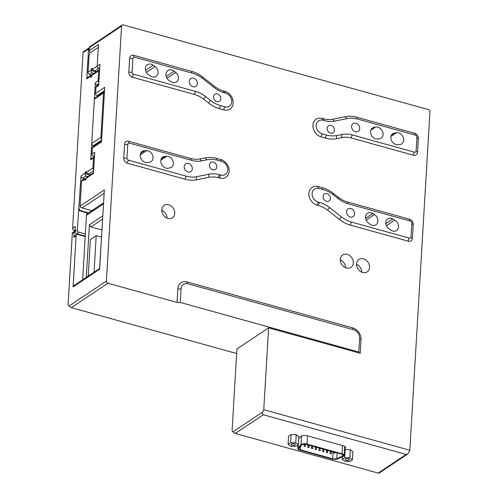 <?xml version="1.0" encoding="UTF-8"?>
<svg xmlns="http://www.w3.org/2000/svg" width="498" height="498" viewBox="0 0 498 498"><rect width="100%" height="100%" fill="white"/><g stroke="black" fill="none" stroke-linecap="round" stroke-linejoin="round"><path stroke-width="0.75" d="M91.115 70.448L91.856 72.864L89.565 74.389A1.868 1.506 -123.7 0 1 88.046 72.229L89.055 55.178L90.076 52.863L98.318 47.372L97.197 66.128A1.868 1.506 56.3 0 0 98.722 68.288L99.693 68.556L98.722 68.288A1.868 1.506 -123.7 0 1 97.197 66.128L99.949 64.298L98.691 85.444L95.946 87.275L95.579 93.412L104.736 87.312L101.492 141.88L92.335 147.981L91.974 154.119L94.72 152.288L93.462 173.435L85.818 178.527L85.756 179.548L84.567 180.344L84.629 179.317L81.56 181.365L80.091 206.091L104.356 189.925L99.644 269.213L73.094 286.904L76.132 235.747L73.841 237.272L74.146 232.161L72.316 233.381L68.058 305L68.873 306.089L106.41 281.084L121.556 26.157L89.516 47.509L89.329 50.578L98.486 44.478L97.197 66.128L92.304 69.396L92.36 68.369L91.171 69.166L91.109 70.187A1.868 1.506 56.3 0 0 91.115 70.448L96.158 71.849M89.565 74.389L92.006 75.067M91.856 72.864L93.817 73.405M91.171 69.166L92.298 69.477M99.749 67.603L94.601 71.033L92.304 69.658A1.868 1.506 -123.7 0 1 92.304 69.396M94.601 71.033L96.562 71.575M330.193 453.641L331.282 453.815L330.193 453.641M326.476 452.607L327.566 452.782L326.476 452.607M322.76 451.574L323.849 451.748L322.76 451.574M319.044 450.541L320.133 450.715L319.044 450.541M315.327 449.513L316.417 449.688L315.327 449.513M311.611 448.48L312.7 448.654L311.611 448.48M307.895 447.447L308.984 447.621L307.895 447.447M304.178 446.413L305.268 446.594L304.178 446.413M304.135 444.689L305.224 444.863L304.135 444.689M307.851 445.722L308.941 445.897L307.851 445.722M311.567 446.756L312.657 446.93L311.567 446.756M315.284 447.783L316.373 447.963L315.284 447.783M319 448.816L320.09 448.991L319 448.816M322.716 449.85L323.806 450.024L322.716 449.85M326.433 450.883L327.522 451.057L326.433 450.883M330.149 451.91L331.238 452.091L330.149 451.91M333.865 452.943L334.955 453.118L333.865 452.943M302.093 444.664A3.268 1.313 -176.6 0 0 301.856 444.863L298.862 448.144A3.268 1.313 -176.6 0 0 298.676 448.542A3.268 1.313 -176.6 0 0 300.338 449.806L332.67 458.783A3.268 1.313 -176.6 0 0 336.791 458.677L342.512 456.149A3.268 1.313 -176.6 0 0 343.253 455.384A3.268 1.313 -176.6 0 0 341.597 454.12L306.538 444.39A3.268 1.313 -176.6 0 0 302.093 444.664M343.645 456.199A4.202 1.693 -176.6 0 0 344.186 455.433A4.202 1.693 -176.6 0 0 342.051 453.815L306.992 444.085A4.202 1.693 -176.6 0 0 300.979 444.695L297.985 447.976A4.202 1.693 -176.6 0 0 297.748 448.486A4.202 1.693 -176.6 0 0 299.877 450.111L332.21 459.088A4.202 1.693 -176.6 0 0 337.513 458.951L343.234 456.423A4.202 1.693 -176.6 0 0 343.645 456.199M345.475 459.05A2.11 0.847 3.4 0 1 347.865 458.764A2.11 0.847 3.4 0 1 349.415 459.679A2.11 0.847 3.4 0 1 349.142 460.065A2.11 0.847 3.4 0 1 346.751 460.351A2.11 0.847 3.4 0 1 345.201 459.43A2.11 0.847 3.4 0 1 345.475 459.05M342.163 459.324L344.691 457.637L349.839 457.874L352.391 459.803L349.857 461.49L344.778 461.241L342.163 459.324L342.313 456.828M352.391 459.803L352.87 451.686L350.318 449.75L349.839 457.874M344.691 457.637L345.17 449.513L350.318 449.75M344.51 449.955L345.17 449.513M291.392 444.035A2.11 0.847 3.4 0 1 293.789 443.749A2.11 0.847 3.4 0 1 295.333 444.67A2.11 0.847 3.4 0 1 295.065 445.056A2.11 0.847 3.4 0 1 292.668 445.337A2.11 0.847 3.4 0 1 291.125 444.421A2.11 0.847 3.4 0 1 291.392 444.035M295.843 446.463L290.701 446.227L288.081 444.341L288.566 436.217L291.093 434.536L296.242 434.742L298.856 436.659L298.377 444.782L295.843 446.463M288.081 444.341L290.614 442.654L295.756 442.859L296.242 434.742M295.756 442.859L298.377 444.782M290.614 442.654L291.093 434.536M298.738 438.688L300.568 436.684A5.129 2.067 3.4 0 1 300.935 436.373A5.129 2.067 3.4 0 1 307.92 435.937L342.979 445.666A5.129 2.067 3.4 0 1 345.581 447.646A5.129 2.067 3.4 0 1 344.579 448.779M235.33 433.441L232.89 431.891L232.074 430.795L236.942 348.949L268.615 327.84L263.753 409.692L262.739 412.008C262.228 413.433 262.427 414.355 263.342 414.772L235.33 433.441L378.156 473.088L406.175 454.419L407.557 454.101L408.814 452.558L409.829 450.242L429.942 111.757A1.868 1.506 56.3 0 0 428.417 109.604L123.28 24.9A1.868 1.506 56.3 0 0 122.147 25.049A1.868 1.506 56.3 0 0 121.556 26.157M263.342 414.772L406.175 454.419M268.615 327.84L360.21 353.269A2.845 1.145 3.4 0 1 358.765 352.167A2.845 1.145 3.4 0 1 358.803 352.011L180.264 302.448A2.845 1.145 3.4 0 1 177.027 302.417L177.836 288.772A10.134 8.186 -123.7 0 1 187.204 281.961L352.752 327.914A10.134 8.186 -123.7 0 1 361.019 339.624L360.21 353.269M263.753 409.692L409.829 450.242M407.557 454.101L379.046 473.1L378.156 473.088M216.773 166.986A4.202 3.393 -123.7 0 1 215.447 169.469A4.202 3.393 -123.7 0 1 211.457 169.09A4.202 3.393 -123.7 0 1 209.471 164.956A4.202 3.393 -123.7 0 1 210.791 162.479A4.202 3.393 -123.7 0 1 214.781 162.858A4.202 3.393 -123.7 0 1 216.773 166.986M330.386 198.528A4.202 3.393 -123.7 0 1 329.06 201.005A4.202 3.393 -123.7 0 1 325.07 200.626A4.202 3.393 -123.7 0 1 323.084 196.498A4.202 3.393 -123.7 0 1 324.403 194.015A4.202 3.393 -123.7 0 1 328.4 194.394A4.202 3.393 -123.7 0 1 330.386 198.528M334.438 130.32A4.202 3.393 -123.7 0 1 333.112 132.798A4.202 3.393 -123.7 0 1 329.122 132.418A4.202 3.393 -123.7 0 1 327.136 128.291A4.202 3.393 -123.7 0 1 328.456 125.807A4.202 3.393 -123.7 0 1 332.452 126.187A4.202 3.393 -123.7 0 1 334.438 130.32M220.826 98.778A4.202 3.393 -123.7 0 1 219.5 101.262A4.202 3.393 -123.7 0 1 215.51 100.882A4.202 3.393 -123.7 0 1 213.524 96.749A4.202 3.393 -123.7 0 1 214.843 94.271A4.202 3.393 -123.7 0 1 218.834 94.651A4.202 3.393 -123.7 0 1 220.826 98.778M184.21 166.612A4.663 3.766 56.3 0 0 186.42 171.206A4.663 3.766 56.3 0 0 190.852 171.623A4.663 3.766 56.3 0 0 192.328 168.866A4.663 3.766 56.3 0 0 190.118 164.278A4.663 3.766 56.3 0 0 185.679 163.861A4.663 3.766 56.3 0 0 184.21 166.612M189.277 81.355A4.663 3.766 56.3 0 0 191.487 85.942A4.663 3.766 56.3 0 0 195.919 86.366A4.663 3.766 56.3 0 0 197.389 83.608A4.663 3.766 56.3 0 0 195.179 79.02A4.663 3.766 56.3 0 0 190.746 78.597A4.663 3.766 56.3 0 0 189.277 81.355M346.515 211.669A4.663 3.766 56.3 0 0 348.725 216.257A4.663 3.766 56.3 0 0 353.163 216.68A4.663 3.766 56.3 0 0 354.632 213.922A4.663 3.766 56.3 0 0 352.422 209.334A4.663 3.766 56.3 0 0 347.984 208.911A4.663 3.766 56.3 0 0 346.515 211.669M351.582 126.411A4.663 3.766 56.3 0 0 353.792 130.999A4.663 3.766 56.3 0 0 358.224 131.422A4.663 3.766 56.3 0 0 359.699 128.665A4.663 3.766 56.3 0 0 357.489 124.077A4.663 3.766 56.3 0 0 353.051 123.653A4.663 3.766 56.3 0 0 351.582 126.411M369.547 267.457A7.464 6.032 -123.7 0 1 367.194 271.871A7.464 6.032 -123.7 0 1 360.098 271.198A7.464 6.032 -123.7 0 1 356.562 263.853A7.464 6.032 -123.7 0 1 358.915 259.446A7.464 6.032 -123.7 0 1 366.005 260.118A7.464 6.032 -123.7 0 1 369.547 267.457M353.312 262.956A7.464 6.032 -123.7 0 1 350.959 267.364A7.464 6.032 -123.7 0 1 343.863 266.691A7.464 6.032 -123.7 0 1 340.327 259.352A7.464 6.032 -123.7 0 1 342.68 254.939A7.464 6.032 -123.7 0 1 349.777 255.611A7.464 6.032 -123.7 0 1 353.312 262.956M174.779 213.393A7.464 6.032 -123.7 0 1 172.426 217.8A7.464 6.032 -123.7 0 1 165.33 217.128A7.464 6.032 -123.7 0 1 161.794 209.789A7.464 6.032 -123.7 0 1 164.147 205.375A7.464 6.032 -123.7 0 1 171.244 206.054A7.464 6.032 -123.7 0 1 174.779 213.393M398.543 226.808A6.306 5.098 56.3 0 0 394.79 220.097L392.841 219.002A6.157 4.974 56.3 0 0 387.737 218.933A6.157 4.974 56.3 0 0 388.826 228.719L390.681 230.051A6.306 5.098 56.3 0 0 396.557 230.53A6.306 5.098 56.3 0 0 398.543 226.808M158.115 72.702A6.157 4.974 56.3 0 0 155.077 66.558L153.228 65.226A6.306 5.098 56.3 0 0 147.352 64.746A6.306 5.098 56.3 0 0 145.447 69.925A6.306 5.098 56.3 0 0 149.114 75.179L151.062 76.275A6.157 4.974 56.3 0 0 156.173 76.343A6.157 4.974 56.3 0 0 158.115 72.702M377.932 221.081A6.306 5.098 56.3 0 0 374.428 214.526L372.797 213.511A6.157 4.974 56.3 0 0 367.449 213.306A6.157 4.974 56.3 0 0 368.209 222.83L369.728 224.069A6.306 5.098 56.3 0 0 375.94 224.81A6.306 5.098 56.3 0 0 377.932 221.081M178.402 78.335A6.157 4.974 56.3 0 0 175.701 72.447L174.182 71.208A6.306 5.098 56.3 0 0 167.963 70.467A6.306 5.098 56.3 0 0 169.482 80.751L171.113 81.765A6.157 4.974 56.3 0 0 176.46 81.977A6.157 4.974 56.3 0 0 178.402 78.335M403.691 140.181A6.306 5.098 56.3 0 0 396.458 132.748L394.516 133.028A6.157 4.974 56.3 0 0 392.804 133.676A6.157 4.974 56.3 0 0 391.366 140.224A6.157 4.974 56.3 0 0 397.261 144.619L399.278 144.619A6.306 5.098 56.3 0 0 401.699 143.91A6.306 5.098 56.3 0 0 403.691 140.181M383.074 134.46A6.306 5.098 56.3 0 0 375.486 127.09L373.874 127.463A6.157 4.974 56.3 0 0 372.51 128.042A6.157 4.974 56.3 0 0 371.135 134.728A6.157 4.974 56.3 0 0 377.223 138.979L378.916 138.892A6.306 5.098 56.3 0 0 381.088 138.189A6.306 5.098 56.3 0 0 383.074 134.46M153.048 157.966A6.157 4.974 56.3 0 0 146.649 150.657L144.632 150.657A6.306 5.098 56.3 0 0 142.204 151.367A6.306 5.098 56.3 0 0 140.897 158.439A6.306 5.098 56.3 0 0 147.445 162.535L149.394 162.248A6.157 4.974 56.3 0 0 151.106 161.601A6.157 4.974 56.3 0 0 153.048 157.966M173.335 163.593A6.157 4.974 56.3 0 0 166.687 156.297L164.987 156.384A6.306 5.098 56.3 0 0 162.821 157.088A6.306 5.098 56.3 0 0 161.607 164.359A6.306 5.098 56.3 0 0 168.417 168.187L170.03 167.82A6.157 4.974 56.3 0 0 171.393 167.235A6.157 4.974 56.3 0 0 173.335 163.593M94.52 155.588L93.493 156.272L94.464 156.546M93.493 156.272A1.868 1.506 -123.7 0 1 91.974 154.119M92.335 147.981A1.868 1.506 -123.7 0 1 92.927 146.879L101.536 141.139M104.536 90.611L97.104 95.572L98.193 95.871M97.104 95.572A1.868 1.506 -123.7 0 1 95.579 93.412M95.946 87.275A1.868 1.506 -123.7 0 1 96.531 86.173L98.735 84.704M186.314 176.211L128.496 160.163A1.868 1.506 -123.7 0 1 126.978 158.009L127.787 144.364A1.868 1.506 -123.7 0 1 129.144 143.051A1.868 1.506 -123.7 0 1 129.511 143.113L191.537 160.325A27.994 22.609 56.3 0 0 197.04 161.19A27.994 22.609 56.3 0 0 201.852 160.81L207.118 159.758A27.994 22.609 -123.7 0 1 211.93 159.372A27.994 22.609 -123.7 0 1 217.439 160.238L221.641 161.408A7.464 6.032 -123.7 0 1 227.331 171.922A7.464 6.032 -123.7 0 1 220.832 175.047L219.475 174.667A27.994 22.609 56.3 0 0 209.154 174.188L196.635 176.697A27.994 22.609 -123.7 0 1 186.314 176.211A2.845 1.226 105.5 0 0 185.256 179.261L127.438 163.213A4.538 3.667 -123.7 0 1 123.741 157.972L124.55 144.333A4.538 3.667 -123.7 0 1 128.739 141.283L190.765 158.495A25.323 20.455 56.3 0 0 200.096 158.937L205.363 157.878A30.664 24.769 -123.7 0 1 216.667 158.408L220.869 159.578A10.134 8.186 -123.7 0 1 229.136 171.281A10.134 8.186 -123.7 0 1 219.767 178.097L218.41 177.718A25.323 20.455 56.3 0 0 209.079 177.282L196.561 179.79A30.664 24.769 -123.7 0 1 185.256 179.261M224.337 92.821L225.694 93.194A7.464 6.032 -123.7 0 1 231.383 103.715A7.464 6.032 -123.7 0 1 224.884 106.84L220.682 105.669A27.994 22.609 -123.7 0 1 210.635 100.503L205.668 96.606A27.994 22.609 56.3 0 0 195.627 91.439L133.607 74.221A1.868 1.506 -123.7 0 1 132.082 72.067L132.891 58.422A1.868 1.506 -123.7 0 1 134.248 57.114A1.868 1.506 -123.7 0 1 134.616 57.17L192.433 73.218A27.994 22.609 -123.7 0 1 202.474 78.385L214.296 87.648A27.994 22.609 56.3 0 0 224.337 92.821M319.573 202.456L318.216 202.082A7.464 6.032 -123.7 0 1 312.122 194.239A7.464 6.032 -123.7 0 1 317.556 188.207A7.464 6.032 -123.7 0 1 319.025 188.437L323.227 189.607A27.994 22.609 -123.7 0 1 333.268 194.774L338.235 198.671A27.994 22.609 56.3 0 0 348.283 203.838L410.302 221.056A1.868 1.506 -123.7 0 1 411.821 223.21L411.012 236.855A1.868 1.506 -123.7 0 1 410.912 237.328A1.868 1.506 -123.7 0 1 409.288 238.106L351.47 222.058A27.994 22.609 -123.7 0 1 341.429 216.891L329.614 207.629A27.994 22.609 56.3 0 0 319.573 202.456A2.845 1.226 -74.5 0 0 318.508 205.506L317.151 205.132A10.134 8.186 -123.7 0 1 308.891 193.423A10.134 8.186 -123.7 0 1 318.253 186.607L322.455 187.777A30.664 24.769 -123.7 0 1 333.455 193.436L338.428 197.333A25.323 20.455 56.3 0 0 347.511 202.007L409.53 219.226A4.538 3.667 -123.7 0 1 413.228 224.467L412.419 238.106A4.538 3.667 -123.7 0 1 408.229 241.156L350.411 225.108A30.664 24.769 -123.7 0 1 339.412 219.444L327.597 210.181A25.323 20.455 56.3 0 0 318.508 205.506M357.589 119.066L415.407 135.114A1.868 1.506 -123.7 0 1 416.932 137.274L416.116 150.913A1.868 1.506 -123.7 0 1 416.023 151.386A1.868 1.506 -123.7 0 1 414.392 152.164L352.372 134.952A27.994 22.609 56.3 0 0 342.051 134.466L336.791 135.524A27.994 22.609 -123.7 0 1 326.47 135.039L322.268 133.875A7.464 6.032 -123.7 0 1 316.174 126.031A7.464 6.032 -123.7 0 1 321.608 119.999A7.464 6.032 -123.7 0 1 323.078 120.23L324.435 120.609A27.994 22.609 56.3 0 0 329.944 121.475A27.994 22.609 56.3 0 0 334.756 121.089L347.274 118.58A27.994 22.609 -123.7 0 1 352.086 118.2A27.994 22.609 -123.7 0 1 357.589 119.066M106.41 281.084A1.868 1.506 56.3 0 0 107.935 283.238L177.027 302.417M107.935 283.238L71.314 307.639L236.668 353.543M71.314 307.639L68.873 306.089M89.516 47.509A1.868 1.506 -123.7 0 1 89.783 46.712L122.147 25.049M90.493 52.589A1.868 1.506 -123.7 0 1 89.329 50.578M85.818 178.527A1.868 1.506 -123.7 0 1 85.849 178.278L86.938 177.07L93.506 172.694M85.812 178.651L84.66 179.068L85.768 179.373M81.56 181.365A1.868 1.506 -123.7 0 1 82.151 180.264L84.685 178.57L84.66 179.068A1.868 1.506 56.3 0 0 84.629 179.317M104.157 193.224L82.07 207.94L80.259 207A1.868 1.506 -123.7 0 1 80.091 206.091M82.07 207.94L91.856 210.654M361.772 272.169A7.464 6.032 56.3 0 0 356.549 264.326M345.544 267.669A7.464 6.032 56.3 0 0 340.315 259.819M167.011 218.105A7.464 6.032 56.3 0 0 161.782 210.262M73.841 237.272A1.868 1.506 -123.7 0 1 74.432 236.17L76.717 234.645A1.868 1.506 56.3 0 1 77.856 234.496L85.214 236.538M76.717 234.645A1.868 1.506 56.3 0 0 76.132 235.747M73.094 286.904A1.868 1.506 -123.7 0 1 73.679 285.802L99.687 268.472M75.098 230.891A1.868 1.506 56.3 0 0 74.737 231.06A1.868 1.506 56.3 0 0 74.146 232.161M72.316 233.381A1.868 1.506 -123.7 0 1 72.901 232.28L74.737 231.06M180.264 302.448L181.073 288.809A7.464 6.032 -123.7 0 1 186.507 283.561A7.464 6.032 -123.7 0 1 187.97 283.792L353.524 329.744A7.464 6.032 -123.7 0 1 359.612 338.372L358.803 352.011M104.468 91.769A1.868 1.506 56.3 0 0 104.101 91.937L94.95 98.038A1.868 1.506 56.3 0 0 94.359 99.139L91.725 143.474A1.868 1.506 56.3 0 0 93.251 145.628L94.34 145.933M104.101 91.937A1.868 1.506 56.3 0 0 103.516 93.039L100.882 137.373A1.868 1.506 56.3 0 0 101.654 139.123M101.443 237.135L96.207 235.685L90.393 239.557L88.227 276.11M102.619 219.126L90.922 226.92L101.972 229.983M90.922 226.92L89.403 224.76L102.818 215.827M86.272 277.411L89.403 224.76M161.788 210.554L162.933 210.872M340.327 260.112L341.472 260.435M356.556 264.619L357.701 264.936M103.522 203.95L86.471 215.31L82.643 279.832M86.471 215.31A2.801 2.26 -123.7 0 1 87.355 213.654L103.584 202.842M99.575 268.546L101.86 231.919M96.207 235.685L94.041 272.238M91.9 76.213L90.792 75.908A1.868 1.506 56.3 0 0 90.754 76.157L86.777 78.809A1.868 1.506 -123.7 0 1 87.362 77.707L90.817 75.41L90.792 75.908L91.943 75.484M89.503 47.702A1.868 1.506 56.3 0 0 89.136 47.864A1.868 1.506 56.3 0 0 88.544 48.966L83.054 52.626L72.621 228.265L75.366 226.434L75.061 231.551L77.352 230.026L81 176.006L84.984 173.354L85.046 172.327L86.173 172.644M86.777 78.809L88.544 48.966M83.054 52.626L83.334 51.736L89.136 47.864M75.173 229.734L74.14 230.418L75.111 230.692M74.14 230.418A1.868 1.506 -123.7 0 1 72.621 228.265M77.352 230.026A1.868 1.506 56.3 0 0 78.871 232.18L76.586 233.705L85.239 236.108M76.586 233.705A1.868 1.506 -123.7 0 1 75.061 231.551M78.871 232.18L85.363 233.979M79.07 208.488A1.868 1.506 56.3 0 0 80.589 210.648L80.134 210.953L88.102 213.163M80.134 210.953A1.868 1.506 -123.7 0 1 78.609 208.793M80.589 210.648L88.557 212.858M84.984 173.354A1.868 1.506 56.3 0 0 84.984 173.615L85.724 176.024L82.525 178.16L84.486 178.707M82.525 178.16A1.868 1.506 -123.7 0 1 81 176.006M85.724 176.024L87.685 176.572M84.984 173.615L90.026 175.01M85.046 172.327L86.235 171.536L86.173 172.557L92.902 168.075L93.499 158.015L90.754 159.846L95.33 82.768L98.081 80.937L98.679 70.878L91.949 75.36L91.887 76.387L90.698 77.178L90.754 76.157M93.624 170.764L88.476 174.194L86.179 172.818A1.868 1.506 -123.7 0 1 86.173 172.557M88.476 174.194L90.437 174.742M94.452 156.746A1.868 1.506 56.3 0 0 94.091 156.914A1.868 1.506 56.3 0 0 93.499 158.015M92.902 168.075A1.868 1.506 56.3 0 0 93.68 169.824M98.797 83.633L96.855 84.928L97.95 85.226M96.855 84.928A1.868 1.506 -123.7 0 1 95.33 82.768M90.754 159.846A1.868 1.506 -123.7 0 1 91.339 158.744L94.091 156.914M98.081 80.937A1.868 1.506 56.3 0 0 98.853 82.687M99.631 69.614A1.868 1.506 56.3 0 0 99.264 69.776A1.868 1.506 56.3 0 0 98.679 70.878M91.949 75.36A1.868 1.506 -123.7 0 1 91.981 75.111L93.07 73.909L99.264 69.776M88.046 72.229L91.109 70.187M342.051 453.815L342.543 445.548M306.992 444.085L307.484 435.825M300.979 444.695L301.495 436.08M297.985 447.976L298.165 444.919M342.605 454.531L342.512 456.149M337.134 452.881L336.791 458.677M333.087 451.761L332.67 458.783M300.543 446.308L300.338 449.806M232.89 431.891L262.739 412.008M386.392 225.694L394.79 220.097M146.337 72.384L155.077 66.558M366.105 220.066L374.428 214.526M167.023 78.23L175.701 72.447M390.992 136.39L396.458 132.748M370.879 130.159L375.486 127.09M140.231 154.934L146.649 150.657M160.91 160.144L166.687 156.297M161.333 158.825L164.987 156.384M140.617 153.334L144.632 150.657M371.452 129.075L373.874 127.463M391.54 135.008L394.516 133.028M356.823 117.235L414.635 133.283A4.538 3.667 -123.7 0 1 418.339 138.525L417.523 152.164A4.538 3.667 -123.7 0 1 413.334 155.214L351.314 138.002A25.323 20.455 56.3 0 0 341.977 137.566L336.71 138.618A30.664 24.769 -123.7 0 1 325.412 138.089L321.204 136.925A10.134 8.186 -123.7 0 1 312.943 125.216A10.134 8.186 -123.7 0 1 322.306 118.4L323.663 118.779A25.323 20.455 56.3 0 0 333 119.215L345.519 116.706A30.664 24.769 -123.7 0 1 356.823 117.235A2.845 1.226 -74.5 0 0 357.334 118.997M133.85 55.34L191.662 71.388A30.664 24.769 -123.7 0 1 202.661 77.053L214.482 86.316A25.323 20.455 56.3 0 0 223.565 90.991L224.922 91.364A10.134 8.186 -123.7 0 1 233.189 103.074A10.134 8.186 -123.7 0 1 223.82 109.89L219.618 108.72A30.664 24.769 -123.7 0 1 208.618 103.061L203.651 99.164A25.323 20.455 56.3 0 0 194.569 94.489L132.543 77.271A4.538 3.667 -123.7 0 1 128.845 72.029L129.654 58.391A4.538 3.667 -123.7 0 1 133.85 55.34A2.845 1.226 -74.5 0 0 134.416 57.127M333.031 194.587A2.845 0.635 128.1 0 1 333.455 193.436M338.428 197.333A2.845 0.635 -51.9 0 0 337.999 198.484M322.965 189.533A2.845 1.226 105.5 0 1 322.455 187.777M347.511 202.007A2.845 1.226 -74.5 0 0 348.015 203.763M318.782 188.375A2.845 1.226 105.5 0 1 318.253 186.607M409.53 219.226A2.845 1.226 -74.5 0 0 410.041 220.981M318.216 202.082A2.845 1.226 -74.5 0 0 317.151 205.132M413.228 224.467A2.845 1.145 3.4 0 1 411.802 223.527M412.419 238.106A2.845 1.145 3.4 0 1 410.981 237.104M329.614 207.629A2.845 0.635 -51.9 0 0 327.597 210.181M408.229 241.156A2.845 1.226 105.5 0 1 409.288 238.106M341.429 216.891A2.845 0.635 -51.9 0 0 339.412 219.444M350.411 225.108A2.845 1.226 105.5 0 1 351.47 222.058M326.47 135.039A2.845 1.226 -74.5 0 0 325.412 138.089M321.204 136.925A2.845 1.226 105.5 0 1 322.268 133.875M336.791 135.524A2.845 1.594 -101.3 0 0 336.71 138.618M322.306 118.4A2.845 1.226 -74.5 0 0 322.835 120.167M342.051 134.466A2.845 1.594 -101.3 0 0 341.977 137.566M323.663 118.779A2.845 1.226 -74.5 0 0 324.173 120.535M352.372 134.952A2.845 1.226 -74.5 0 0 351.314 138.002M333 119.215A2.845 1.594 -101.3 0 0 334.756 121.089M414.392 152.164A2.845 1.226 -74.5 0 0 413.334 155.214M345.519 116.706A2.845 1.594 -101.3 0 0 347.274 118.58M416.085 151.162A2.845 1.145 -176.6 0 0 417.523 152.164M416.913 137.585A2.845 1.145 -176.6 0 0 418.339 138.525M414.635 133.283A2.845 1.226 -74.5 0 0 415.145 135.039M210.635 100.503A2.845 0.635 -51.9 0 0 208.618 103.061M203.651 99.164A2.845 0.635 128.1 0 1 205.668 96.606M220.682 105.669A2.845 1.226 -74.5 0 0 219.618 108.72M194.569 94.489A2.845 1.226 105.5 0 1 195.627 91.439M224.884 106.84A2.845 1.226 -74.5 0 0 223.82 109.89M132.543 77.271A2.845 1.226 105.5 0 1 133.607 74.221M225.432 93.126A2.845 1.226 105.5 0 1 224.922 91.364M128.845 72.029A2.845 1.145 -176.6 0 0 132.082 72.067M224.069 92.746A2.845 1.226 105.5 0 1 223.565 90.991M129.654 58.391A2.845 1.145 -176.6 0 0 132.891 58.422M214.053 87.461A2.845 0.635 128.1 0 1 214.482 86.316M202.238 78.205A2.845 0.635 128.1 0 1 202.661 77.053M191.662 71.388A2.845 1.226 -74.5 0 0 192.172 73.144M217.178 160.169A2.845 1.226 105.5 0 1 216.667 158.408M220.869 159.578A2.845 1.226 -74.5 0 0 221.38 161.333M207.118 159.758A2.845 1.594 78.7 0 1 205.363 157.878M219.767 178.097A2.845 1.226 105.5 0 1 220.832 175.047M201.852 160.81A2.845 1.594 78.7 0 1 200.096 158.937M218.41 177.718A2.845 1.226 105.5 0 1 219.475 174.667M191.269 160.256A2.845 1.226 105.5 0 1 190.765 158.495M209.079 177.282A2.845 1.594 78.7 0 1 209.154 174.188M129.312 143.069A2.845 1.226 105.5 0 1 128.739 141.283M196.561 179.79A2.845 1.594 78.7 0 1 196.635 176.697M127.787 144.364A2.845 1.145 3.4 0 1 124.55 144.333M126.978 158.009A2.845 1.145 3.4 0 1 123.741 157.972M127.438 163.213A2.845 1.226 105.5 0 1 128.496 160.163M177.836 288.772A2.845 1.145 -176.6 0 0 181.073 288.809M187.204 281.961A2.845 1.226 -74.5 0 0 187.727 283.729M352.752 327.914A2.845 1.226 -74.5 0 0 353.263 329.676M361.019 339.624A2.845 1.145 3.4 0 1 359.593 338.684M166.257 76.487L174.182 71.208M365.582 218.317L372.797 213.511M145.534 70.355L153.228 65.226M385.832 223.67L392.841 219.002M103.516 93.039L94.359 99.139M100.882 137.373L91.725 143.474M101.598 140.062L93.251 145.628M330.118 453.746L330.211 452.184M326.402 452.713L326.495 451.151M322.685 451.68L322.779 450.117M318.969 450.646L319.062 449.084M315.253 449.619L315.346 448.057M311.536 448.586L311.63 447.023M307.82 447.553L307.907 445.99M304.097 446.519L304.191 444.957M304.06 444.795L304.097 444.141M307.776 445.828L307.839 444.751M311.493 446.862L311.555 445.778M315.209 447.889L315.271 446.812M318.925 448.922L318.988 447.845M322.642 449.955L322.704 448.879M326.358 450.989L326.42 449.906M330.074 452.016L330.137 450.939M333.791 453.049L333.859 451.972M344.186 455.433L344.722 446.407M297.748 448.486L297.953 445.063M334.955 453.118L335.005 452.29M331.238 452.091L331.288 451.256M327.522 451.057L327.572 450.229M323.806 450.024L323.856 449.196M320.09 448.991L320.139 448.163M316.373 447.963L316.423 447.129M312.657 446.93L312.707 446.102M308.941 445.897L308.99 445.069M305.224 444.863L305.262 444.16M305.268 446.594L305.411 444.179M308.984 447.621L309.134 445.106M312.7 448.654L312.85 446.14M316.417 449.688L316.566 447.173M320.133 450.715L320.282 448.206M323.849 451.748L323.999 449.233M327.566 452.782L327.715 450.267M331.282 453.815L331.431 451.3"/></g></svg>
